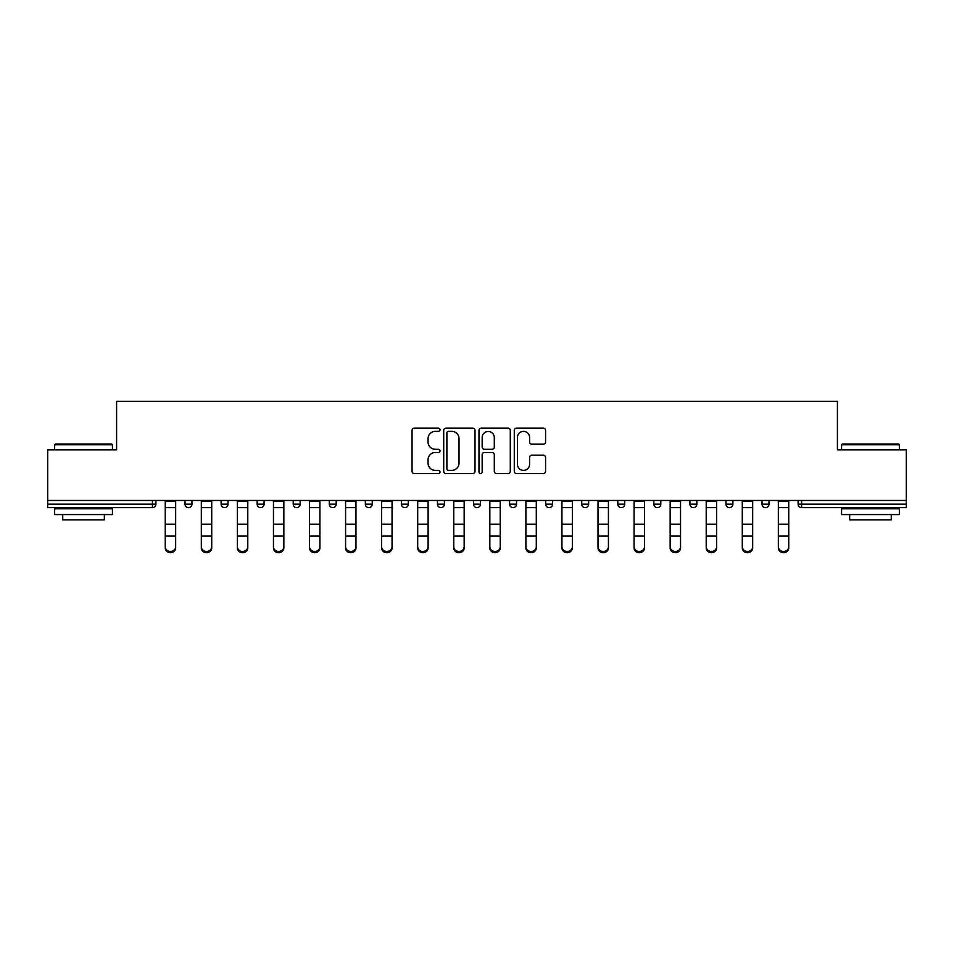 <?xml version="1.0" encoding="UTF-8"?>
<svg xmlns="http://www.w3.org/2000/svg" width="954" height="954" viewBox="0 0 954 954"><rect width="100%" height="100%" fill="white"/><g stroke="black" fill="none" stroke-linecap="round" stroke-linejoin="round"><path stroke-width="1.43" d="M440.009 429.777A1.586 1.586 0 0 0 438.423 428.179L414.31 428.179A2.266 2.266 0 0 0 412.045 430.457L412.045 471.3A2.266 2.266 0 0 0 414.31 473.566L438.423 473.566A1.586 1.586 0 0 0 440.009 471.98A1.586 1.586 0 0 0 438.423 470.394L435.298 470.394A7.262 7.262 0 0 1 428.048 463.131L428.048 459.721A7.262 7.262 0 0 1 435.298 452.47L438.423 452.47A1.586 1.586 0 0 0 440.009 450.872A1.586 1.586 0 0 0 438.423 449.286L435.298 449.286A7.262 7.262 0 0 1 428.048 442.024L428.048 438.625A7.262 7.262 0 0 1 435.298 431.363L438.423 431.363A1.586 1.586 0 0 0 440.009 429.777M543.315 444.182A2.266 2.266 0 0 0 545.581 441.917L545.581 430.457A2.266 2.266 0 0 0 543.315 428.179L516.543 428.179A2.266 2.266 0 0 0 514.266 430.457L514.266 471.3A2.266 2.266 0 0 0 516.543 473.566L543.315 473.566A2.266 2.266 0 0 0 545.581 471.3L545.581 457.455A2.266 2.266 0 0 0 543.315 455.189L531.855 455.189A2.266 2.266 0 0 0 529.589 457.455L529.589 464.324A6.07 6.07 0 0 1 523.519 470.394A6.07 6.07 0 0 1 517.45 464.324L517.45 437.433A6.07 6.07 0 0 1 523.519 431.363A6.07 6.07 0 0 1 529.589 437.433L529.589 441.917A2.266 2.266 0 0 0 531.855 444.182L543.315 444.182M47.7 500.468L47.7 449.835L116.591 449.835L116.591 401.288L837.409 401.288L837.409 449.835L906.3 449.835L906.3 500.468L47.7 500.468L47.7 504.165L152.425 504.165L152.425 500.468M475.009 430.457A2.266 2.266 0 0 0 472.743 428.179L445.971 428.179A2.266 2.266 0 0 0 443.705 430.457L443.705 471.3A2.266 2.266 0 0 0 445.971 473.566L472.743 473.566A2.266 2.266 0 0 0 475.009 471.3L475.009 430.457M481.257 428.179L508.029 428.179A2.266 2.266 0 0 1 510.295 430.457L510.295 471.3A2.266 2.266 0 0 1 508.029 473.566L496.569 473.566A2.266 2.266 0 0 1 494.303 471.3L494.303 454.736A2.266 2.266 0 0 0 492.037 452.47L484.429 452.47A2.266 2.266 0 0 0 482.164 454.736L482.164 471.98A1.586 1.586 0 0 1 480.577 473.566A1.586 1.586 0 0 1 478.991 471.98L478.991 430.457A2.266 2.266 0 0 1 481.257 428.179M152.425 507.635A3.47 3.47 0 0 0 155.896 504.165L152.425 504.165L152.425 507.635A3.47 3.47 0 0 0 155.896 504.165L155.896 500.468L155.896 504.165A3.47 3.47 0 0 1 152.425 507.635L47.7 507.635L47.7 504.165M906.3 500.468L906.3 507.635L801.575 507.635A3.47 3.47 0 0 1 798.104 504.165L798.104 500.468M185.016 500.468L185.016 504.165L185.016 500.468M188.487 507.635A3.47 3.47 0 0 1 185.016 504.165A3.47 3.47 0 0 0 188.487 507.635A3.47 3.47 0 0 0 191.957 504.165L191.957 500.468L191.957 504.165A3.47 3.47 0 0 1 188.487 507.635A3.47 3.47 0 0 1 185.016 504.165L191.957 504.165A3.47 3.47 0 0 1 188.487 507.635M221.089 500.468L221.089 504.165L221.089 500.468M228.018 500.468L228.018 504.165L228.018 500.468M257.151 500.468L257.151 504.165L257.151 500.468M264.079 500.468L264.079 504.165L264.079 500.468M293.212 500.468L293.212 504.165L293.212 500.468M300.152 500.468L300.152 504.165L300.152 500.468M329.273 500.468L329.273 504.165L329.273 500.468M336.213 500.468L336.213 504.165L336.213 500.468M372.275 500.468L372.275 504.165L365.346 504.165A3.47 3.47 0 0 0 368.804 507.635A3.47 3.47 0 0 1 365.346 504.165L365.346 500.468M401.407 500.468L401.407 504.165L401.407 500.468M408.336 500.468L408.336 504.165L408.336 500.468M437.469 500.468L437.469 504.165L437.469 500.468M444.409 500.468L444.409 504.165A3.47 3.47 0 0 1 440.939 507.635A3.47 3.47 0 0 1 437.469 504.165L444.409 504.165A3.47 3.47 0 0 1 440.939 507.635M473.53 500.468L473.53 504.165L473.53 500.468M480.47 500.468L480.47 504.165L480.47 500.468M509.591 500.468L509.591 504.165L509.591 500.468M516.531 500.468L516.531 504.165L516.531 500.468M545.664 500.468L545.664 504.165L545.664 500.468M552.593 500.468L552.593 504.165L552.593 500.468M581.725 500.468L581.725 504.165L581.725 500.468M588.654 500.468L588.654 504.165L588.654 500.468M617.787 500.468L617.787 504.165L617.787 500.468M624.727 500.468L624.727 504.165L624.727 500.468M660.788 500.468L660.788 504.165A3.47 3.47 0 0 1 657.318 507.635A3.47 3.47 0 0 1 653.848 504.165L653.848 500.468M696.849 500.468L696.849 504.165A3.47 3.47 0 0 1 693.379 507.635A3.47 3.47 0 0 1 689.921 504.165L689.921 500.468M732.91 500.468L732.91 504.165A3.47 3.47 0 0 1 729.452 507.635A3.47 3.47 0 0 1 725.982 504.165L725.982 500.468M768.984 500.468L768.984 504.165A3.47 3.47 0 0 1 765.513 507.635A3.47 3.47 0 0 1 762.043 504.165L762.043 500.468M224.548 507.635A3.47 3.47 0 0 1 221.089 504.165A3.47 3.47 0 0 0 224.548 507.635A3.47 3.47 0 0 0 228.018 504.165A3.47 3.47 0 0 1 224.548 507.635A3.47 3.47 0 0 1 221.089 504.165L228.018 504.165A3.47 3.47 0 0 1 224.548 507.635M260.621 507.635A3.47 3.47 0 0 1 257.151 504.165A3.47 3.47 0 0 0 260.621 507.635A3.47 3.47 0 0 0 264.079 504.165A3.47 3.47 0 0 1 260.621 507.635A3.47 3.47 0 0 1 257.151 504.165L264.079 504.165A3.47 3.47 0 0 1 260.621 507.635M296.682 507.635A3.47 3.47 0 0 1 293.212 504.165A3.47 3.47 0 0 0 296.682 507.635A3.47 3.47 0 0 0 300.152 504.165A3.47 3.47 0 0 1 296.682 507.635A3.47 3.47 0 0 1 293.212 504.165L300.152 504.165A3.47 3.47 0 0 1 296.682 507.635M332.743 507.635A3.47 3.47 0 0 1 329.273 504.165A3.47 3.47 0 0 0 332.743 507.635A3.47 3.47 0 0 0 336.213 504.165A3.47 3.47 0 0 1 332.743 507.635A3.47 3.47 0 0 1 329.273 504.165L336.213 504.165A3.47 3.47 0 0 1 332.743 507.635M368.804 507.635A3.47 3.47 0 0 0 372.275 504.165A3.47 3.47 0 0 1 368.804 507.635A3.47 3.47 0 0 1 365.346 504.165M404.878 507.635A3.47 3.47 0 0 1 401.407 504.165L408.336 504.165A3.47 3.47 0 0 1 404.878 507.635A3.47 3.47 0 0 0 408.336 504.165A3.47 3.47 0 0 1 404.878 507.635M477 507.635A3.47 3.47 0 0 1 473.53 504.165A3.47 3.47 0 0 0 477 507.635A3.47 3.47 0 0 0 480.47 504.165A3.47 3.47 0 0 1 477 507.635A3.47 3.47 0 0 1 473.53 504.165L480.47 504.165M513.061 507.635A3.47 3.47 0 0 1 509.591 504.165A3.47 3.47 0 0 0 513.061 507.635A3.47 3.47 0 0 0 516.531 504.165A3.47 3.47 0 0 1 513.061 507.635A3.47 3.47 0 0 1 509.591 504.165L516.531 504.165A3.47 3.47 0 0 1 513.061 507.635M549.122 507.635A3.47 3.47 0 0 1 545.664 504.165L552.593 504.165A3.47 3.47 0 0 1 549.122 507.635A3.47 3.47 0 0 0 552.593 504.165M585.196 507.635A3.47 3.47 0 0 1 581.725 504.165L588.654 504.165A3.47 3.47 0 0 1 585.196 507.635A3.47 3.47 0 0 0 588.654 504.165M621.257 507.635A3.47 3.47 0 0 1 617.787 504.165A3.47 3.47 0 0 0 621.257 507.635A3.47 3.47 0 0 0 624.727 504.165A3.47 3.47 0 0 1 621.257 507.635A3.47 3.47 0 0 1 617.787 504.165L624.727 504.165M448.463 431.363A1.586 1.586 0 0 0 446.877 432.949L446.877 468.808A1.586 1.586 0 0 0 448.463 470.394L451.755 470.394A7.262 7.262 0 0 0 459.017 463.131L459.017 438.625A7.262 7.262 0 0 0 451.755 431.363L448.463 431.363M494.303 437.54A6.07 6.07 0 0 0 488.233 431.47A6.07 6.07 0 0 0 482.164 437.54L482.164 447.021A2.266 2.266 0 0 0 484.429 449.286L492.037 449.286A2.266 2.266 0 0 0 494.303 447.021L494.303 437.54M165.257 537.376L165.257 546.725A5.199 4.722 0 0 0 175.655 546.725L175.655 547.99A5.199 4.722 180 0 1 165.257 547.99M175.655 537.376L175.655 547.99M175.655 546.725L175.655 500.468M165.257 546.725L165.257 500.468M54.64 444.755L55.332 444.051L111.737 444.051L112.429 444.755L54.64 444.755L54.64 449.835M112.429 514.564L54.64 514.564L54.64 508.792L112.429 508.792L112.429 514.564M104.344 514.564L104.344 519.882L62.725 519.882L62.725 514.564M841.571 444.755L842.263 444.051L898.668 444.051L899.36 444.755L841.571 444.755L841.571 449.835M899.36 514.564L841.571 514.564L841.571 508.792L899.36 508.792L899.36 514.564M891.274 514.564L891.274 519.882L849.656 519.882L849.656 514.564M201.318 537.376L201.318 546.725A5.199 4.722 0 0 0 211.716 546.725L211.716 547.99A5.199 4.722 180 0 1 201.318 547.99M211.716 537.376L211.716 547.99M237.379 537.376L237.379 546.725A5.199 4.722 0 0 0 242.578 551.448A5.199 4.722 0 0 0 247.79 546.725L247.79 547.99A5.199 4.722 180 0 1 242.578 552.712A5.199 4.722 180 0 1 237.379 547.99M247.79 537.376L247.79 547.99M273.452 537.376L273.452 546.725A5.199 4.722 0 0 0 283.851 546.725L283.851 547.99A5.199 4.722 180 0 1 273.452 547.99M283.851 537.376L283.851 547.99M309.513 537.376L309.513 546.725A5.199 4.722 0 0 0 319.912 546.725L319.912 547.99A5.199 4.722 180 0 1 309.513 547.99M319.912 537.376L319.912 547.99M345.575 537.376L345.575 546.725A5.199 4.722 0 0 0 355.973 546.725L355.973 547.99A5.199 4.722 180 0 1 345.575 547.99M355.973 537.376L355.973 547.99M211.716 546.725L211.716 500.468M201.318 546.725L201.318 500.468M247.79 546.725L247.79 500.468M237.379 546.725L237.379 500.468M283.851 546.725L283.851 500.468M273.452 546.725L273.452 500.468M319.912 546.725L319.912 500.468M309.513 546.725L309.513 500.468M355.973 546.725L355.973 500.468M345.575 546.725L345.575 500.468M381.636 537.376L381.636 546.725A5.199 4.722 0 0 0 386.835 551.448A5.199 4.722 0 0 0 392.046 546.725L392.046 547.99A5.199 4.722 180 0 1 386.835 552.712A5.199 4.722 180 0 1 381.636 547.99M392.046 537.376L392.046 547.99M392.046 546.725L392.046 500.468M381.636 546.725L381.636 500.468M417.697 537.376L417.697 546.725A5.199 4.722 0 0 0 422.908 551.448A5.199 4.722 0 0 0 428.107 546.725L428.107 547.99A5.199 4.722 180 0 1 422.908 552.712A5.199 4.722 180 0 1 417.697 547.99M428.107 537.376L428.107 547.99M428.107 546.725L428.107 500.468M417.697 546.725L417.697 500.468M453.77 537.376L453.77 546.725A5.199 4.722 0 0 0 464.169 546.725L464.169 547.99A5.199 4.722 180 0 1 453.77 547.99M464.169 537.376L464.169 547.99M464.169 546.725L464.169 500.468M453.77 546.725L453.77 500.468M489.831 537.376L489.831 546.725A5.199 4.722 0 0 0 500.23 546.725L500.23 547.99A5.199 4.722 180 0 1 489.831 547.99M500.23 537.376L500.23 547.99M500.23 546.725L500.23 500.468M489.831 546.725L489.831 500.468M525.892 537.376L525.892 546.725A5.199 4.722 0 0 0 531.092 551.448A5.199 4.722 0 0 0 536.303 546.725L536.303 547.99A5.199 4.722 180 0 1 531.092 552.712A5.199 4.722 180 0 1 525.892 547.99M536.303 537.376L536.303 547.99M536.303 546.725L536.303 500.468M525.892 546.725L525.892 500.468M561.954 537.376L561.954 546.725A5.199 4.722 0 0 0 567.165 551.448A5.199 4.722 0 0 0 572.364 546.725L572.364 547.99A5.199 4.722 180 0 1 567.165 552.712A5.199 4.722 180 0 1 561.954 547.99M572.364 537.376L572.364 547.99M572.364 546.725L572.364 500.468M561.954 546.725L561.954 500.468M598.027 537.376L598.027 546.725A5.199 4.722 0 0 0 608.425 546.725L608.425 547.99A5.199 4.722 180 0 1 598.027 547.99M608.425 537.376L608.425 547.99M608.425 546.725L608.425 500.468M598.027 546.725L598.027 500.468M634.088 537.376L634.088 546.725A5.199 4.722 0 0 0 644.487 546.725L644.487 547.99A5.199 4.722 180 0 1 634.088 547.99M644.487 537.376L644.487 547.99M644.487 546.725L644.487 500.468M634.088 546.725L634.088 500.468M670.149 537.376L670.149 546.725A5.199 4.722 0 0 0 680.548 546.725L680.548 547.99A5.199 4.722 180 0 1 670.149 547.99M680.548 537.376L680.548 547.99M680.548 546.725L680.548 500.468M670.149 546.725L670.149 500.468M706.21 537.376L706.21 546.725A5.199 4.722 0 0 0 711.422 551.448A5.199 4.722 0 0 0 716.621 546.725L716.621 547.99A5.199 4.722 180 0 1 711.422 552.712A5.199 4.722 180 0 1 706.21 547.99M716.621 537.376L716.621 547.99M716.621 546.725L716.621 500.468M706.21 546.725L706.21 500.468M742.284 537.376L742.284 546.725A5.199 4.722 0 0 0 752.682 546.725L752.682 547.99A5.199 4.722 180 0 1 742.284 547.99M752.682 537.376L752.682 547.99M752.682 546.725L752.682 500.468M742.284 546.725L742.284 500.468M778.345 537.376L778.345 546.725A5.199 4.722 0 0 0 788.743 546.725L788.743 547.99A5.199 4.722 180 0 1 778.345 547.99M788.743 537.376L788.743 547.99M788.743 546.725L788.743 500.468M778.345 546.725L778.345 500.468M801.575 500.468L801.575 504.165L906.3 504.165M798.104 504.165L801.575 504.165L801.575 507.635M657.318 507.635A3.47 3.47 0 0 0 660.788 504.165L653.848 504.165M693.379 507.635A3.47 3.47 0 0 0 696.849 504.165L689.921 504.165M729.452 507.635A3.47 3.47 0 0 0 732.91 504.165L725.982 504.165M765.513 507.635A3.47 3.47 0 0 0 768.984 504.165L762.043 504.165M165.257 524.175L175.655 524.175M165.257 536.112L175.655 536.112M165.257 507.635L175.655 507.635M165.257 501.16L175.655 501.16M201.318 524.175L211.716 524.175M201.318 536.112L211.716 536.112M201.318 507.635L211.716 507.635M201.318 501.16L211.716 501.16M237.379 524.175L247.79 524.175M237.379 536.112L247.79 536.112M237.379 507.635L247.79 507.635M237.379 501.16L247.79 501.16M273.452 524.175L283.851 524.175M273.452 536.112L283.851 536.112M273.452 507.635L283.851 507.635M273.452 501.16L283.851 501.16M309.513 524.175L319.912 524.175M309.513 536.112L319.912 536.112M309.513 507.635L319.912 507.635M309.513 501.16L319.912 501.16M345.575 524.175L355.973 524.175M345.575 536.112L355.973 536.112M345.575 507.635L355.973 507.635M345.575 501.16L355.973 501.16M381.636 524.175L392.046 524.175M381.636 536.112L392.046 536.112M381.636 507.635L392.046 507.635M381.636 501.16L392.046 501.16M417.697 524.175L428.107 524.175M417.697 536.112L428.107 536.112M417.697 507.635L428.107 507.635M417.697 501.16L428.107 501.16M453.77 524.175L464.169 524.175M453.77 536.112L464.169 536.112M453.77 507.635L464.169 507.635M453.77 501.16L464.169 501.16M489.831 524.175L500.23 524.175M489.831 536.112L500.23 536.112M489.831 507.635L500.23 507.635M489.831 501.16L500.23 501.16M525.892 524.175L536.303 524.175M525.892 536.112L536.303 536.112M525.892 507.635L536.303 507.635M525.892 501.16L536.303 501.16M561.954 524.175L572.364 524.175M561.954 536.112L572.364 536.112M561.954 507.635L572.364 507.635M561.954 501.16L572.364 501.16M598.027 524.175L608.425 524.175M598.027 536.112L608.425 536.112M598.027 507.635L608.425 507.635M598.027 501.16L608.425 501.16M634.088 524.175L644.487 524.175M634.088 536.112L644.487 536.112M634.088 507.635L644.487 507.635M634.088 501.16L644.487 501.16M670.149 524.175L680.548 524.175M670.149 536.112L680.548 536.112M670.149 507.635L680.548 507.635M670.149 501.16L680.548 501.16M706.21 524.175L716.621 524.175M706.21 536.112L716.621 536.112M706.21 507.635L716.621 507.635M706.21 501.16L716.621 501.16M742.284 524.175L752.682 524.175M742.284 536.112L752.682 536.112M742.284 507.635L752.682 507.635M742.284 501.16L752.682 501.16M778.345 524.175L788.743 524.175M778.345 536.112L788.743 536.112M778.345 507.635L788.743 507.635M778.345 501.16L788.743 501.16M112.429 449.835L112.429 444.755M99.252 508.792L99.252 507.635M67.817 508.792L67.817 507.635M899.36 449.835L899.36 444.755M886.183 508.792L886.183 507.635M854.748 508.792L854.748 507.635"/></g></svg>
